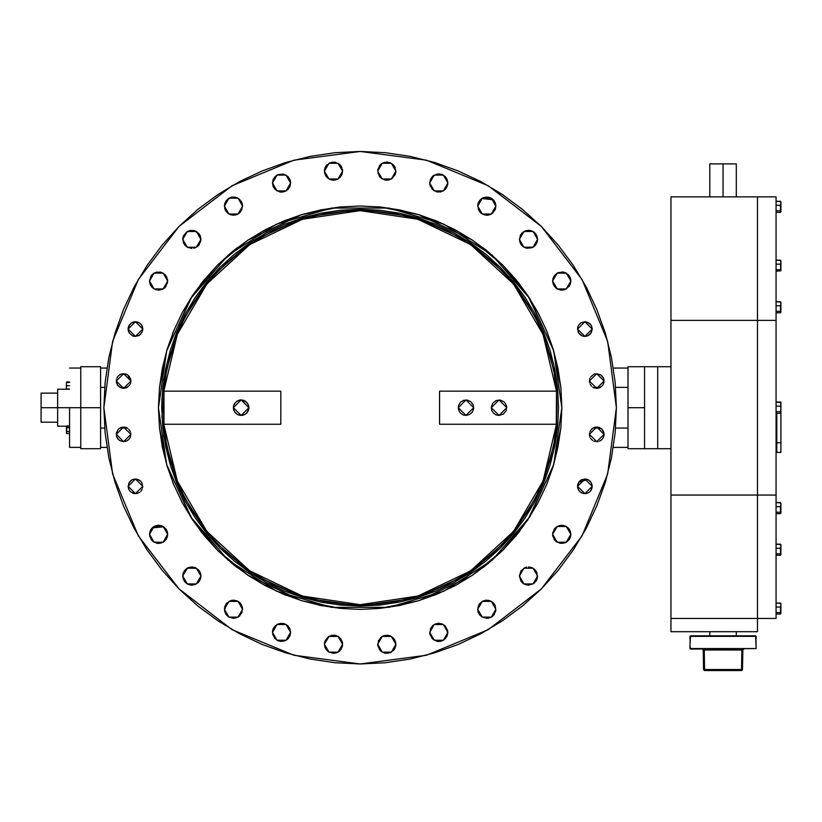 <?xml version="1.0" encoding="UTF-8"?>
<svg xmlns="http://www.w3.org/2000/svg" width="822" height="822" viewBox="0 0 822 822"><rect width="100%" height="100%" fill="white"/><g stroke="black" fill="none" stroke-linecap="round" stroke-linejoin="round"><path stroke-width="1.23" d="M100.613 448.689L100.613 407.691L80.772 407.691L80.772 448.689L100.613 448.689L100.613 366.694L80.772 366.694L80.772 448.689M644.51 448.689L644.51 366.694L644.51 448.689L657.734 448.689L657.734 366.694L657.734 448.689L670.968 448.689L657.734 448.689L657.734 366.694L670.968 366.694L644.51 366.694L644.51 407.691L627.977 407.691L627.977 448.689L627.977 407.691L644.51 407.691L644.51 448.689L644.51 366.694L657.734 366.694L657.734 448.689L627.977 448.689M627.977 366.694L627.977 407.691L627.977 366.694L644.51 366.694M161.78 407.63L162.222 394.468L162.006 417.042M556.34 424.224L557.028 407.691L556.494 391.159L556.34 424.224L439.513 424.224L439.513 391.159L439.513 424.224L556.34 424.224M226.821 262.65L240.856 250.895L226.821 262.65L213.936 275.647L202.315 289.786L192.05 304.941L183.244 320.981L175.959 337.77L170.267 355.166L166.208 373.013L163.835 391.159L177.295 334.359L206.805 284.001L249.775 244.494L302.434 219.31L360.17 210.668L360.17 209.312L360.17 210.668L360.17 209.312L360.17 210.668L417.895 219.31L470.554 244.494L513.524 284.001L543.034 334.359L556.494 391.159L557.861 391.159L556.494 391.159L554.12 373.013L550.062 355.166L544.37 337.77L537.085 320.981L544.37 337.77M163.989 424.224L163.301 407.691L163.989 391.159L280.816 391.159L280.816 424.224L163.989 424.224L163.989 391.159L280.816 391.159L280.816 424.224L163.989 424.224M550 465.283L554.737 446.397L557.593 427.142L558.549 407.691L557.593 388.251L554.737 368.996L550 350.11L543.445 331.78L535.122 314.179L525.114 297.482L513.514 281.843L500.444 267.417L486.018 254.337L470.379 242.747L453.682 232.739L436.081 224.416L417.751 217.851L398.865 213.124L379.61 210.268L360.17 209.312L340.719 210.268L321.464 213.124L302.578 217.851L284.248 224.416L266.647 232.739L249.95 242.747L234.311 254.337L219.885 267.417L206.815 281.843L195.215 297.482L185.207 314.179L176.884 331.78L170.329 350.11L165.592 368.996L162.735 388.251L161.78 407.691L162.735 427.142L165.592 446.397L170.329 465.283L176.884 483.613L185.207 501.215L195.215 517.911L206.815 533.55L219.885 547.976L234.311 561.046L249.95 572.646L266.647 582.654L284.248 590.977L302.578 597.532L321.464 602.259L340.719 605.126L360.17 606.071L304.274 598.036L252.909 574.588L210.237 537.609L179.71 490.107L163.804 435.927L163.804 379.466L179.71 325.286L210.237 277.785L252.909 240.805L304.274 217.347L360.17 209.312L416.055 217.347L467.42 240.805L510.092 277.785L540.619 325.286L556.525 379.466L556.525 435.927L540.619 490.107L510.092 537.609L467.42 574.588L416.055 598.036L360.17 606.071L379.61 605.126L398.865 602.259L417.751 597.532L436.081 590.977L453.682 582.654L470.379 572.646L486.018 561.046L500.444 547.976L513.514 533.55L525.114 517.911L535.122 501.215L543.445 483.613L550 465.283L554.737 446.397L557.861 424.224L556.494 424.224L543.034 481.024L513.524 531.392L470.554 570.889L417.895 596.073L360.17 604.725L360.17 606.071L360.17 604.725L302.434 596.073L249.775 570.889L206.805 531.392L177.295 481.024L163.835 424.224L166.208 442.37L170.267 460.217L175.959 477.613L183.244 494.402L175.959 477.613M57.632 393.142L41.1 393.142L41.1 422.241L41.1 407.691L57.632 407.691L57.632 426.207L66.551 426.207M80.772 366.694L80.772 407.691L69.531 407.691L69.531 447.374L80.772 447.374M69.531 446.603L69.531 407.691L57.632 407.691L57.632 389.176L57.632 407.691L41.1 407.691L41.1 393.142M66.644 427.615L66.726 433.492L66.726 431.581L69.531 431.581L66.726 431.581L66.51 427.286L69.531 427.759L66.726 427.759L66.51 426.32L69.531 425.858L66.726 425.858L66.428 426.803L66.603 426.084M66.448 383.638L66.428 387.511M723.041 163.845L709.818 163.845L723.041 163.845L723.041 196.91L723.041 163.845L736.265 163.845L723.041 163.845M780.9 402.184L780.9 408.976L780.777 402.523L776.081 402.163L780.458 402.163L780.9 404.188L780.458 406.212L776.081 406.212L780.458 406.212L780.9 408.976L780.458 411.74L776.081 411.74L780.458 411.74L780.9 412.48L780.9 442.739L776.749 442.739L780.9 442.739L780.9 402.071L776.081 402.071M780.9 202.253L780.9 208.12L780.777 201.667L776.081 201.298L780.458 201.298L780.9 203.322L780.458 205.346L776.081 205.346L780.458 205.346L780.458 210.884L776.081 210.884L780.458 210.884L780.9 211.788L780.9 201.914M780.9 545.14L780.9 551.007L780.777 544.554L776.081 544.195L780.458 544.195L780.9 546.219L780.458 548.243L776.081 548.243L780.458 548.243L780.458 553.771L776.081 553.771L780.458 553.771L780.9 554.686L780.9 544.811M780.9 603.975L780.9 609.842L780.777 603.389L776.081 603.019L780.458 603.019L780.9 605.054L780.458 607.078L776.081 607.078L780.458 607.078L780.458 612.606L776.081 612.606L780.458 612.606L780.9 613.51L780.9 603.636M780.9 503.547L780.9 509.404L780.777 502.961L776.081 502.591L780.458 502.591L780.9 504.616L780.458 506.64L776.081 506.64L780.458 506.64L780.458 512.178L776.081 512.178L780.458 512.178L780.9 513.082L780.9 503.208M780.9 302.681L780.9 308.548L780.777 302.095L776.081 301.736L780.458 301.736L780.9 303.76L780.458 305.784L776.081 305.784L780.458 305.784L780.458 311.312L776.081 311.312L780.458 311.312L780.9 312.226L780.9 302.342M780.797 260.533L776.081 260.132L780.458 260.132L780.9 262.156L780.9 266.945L780.9 262.156L780.458 264.181L776.081 264.181L780.458 264.181L780.9 270.448L780.9 266.945L780.458 269.708L776.081 269.708L780.458 269.708L780.777 270.828L776.081 271.198L780.797 270.798L780.9 261.077M741.865 650.038L741.865 649.061L741.865 650.038L704.207 650.038L704.207 649.061L704.546 670.547L704.546 669.57L741.526 669.57L741.865 650.038L741.526 670.547L741.526 669.57L742.523 669.57L741.526 670.547L742.523 669.57L703.56 669.57L703.221 650.038L702.224 649.061L703.221 650.038L703.56 669.57L704.546 670.547L741.526 670.547L704.546 670.547L703.56 669.57L704.546 669.57L704.207 650.038L703.221 650.038L702.81 649.061L703.509 650.027L741.865 650.038M756.076 645.506L756.106 648.599L689.977 648.599L689.977 645.753L690.439 649.061L756.106 648.599L755.644 635.838L690.439 635.838L689.997 645.506M616.408 407.691L607.674 474.017L582.079 535.81L541.359 588.881L488.289 629.611L426.484 655.206L360.17 663.94L293.844 655.206L232.04 629.611L178.97 588.881L138.25 535.81L112.655 474.017L103.921 407.691L112.655 341.377L138.25 279.572L178.97 226.502L232.04 185.782L293.844 160.177L360.17 151.454L426.484 160.177L488.289 185.782L541.359 226.502L582.079 279.572L607.674 341.377L616.408 407.691L615.175 432.814L611.486 457.679L605.372 482.072L596.906 505.756L586.148 528.484L573.222 550.052L558.241 570.252L541.359 588.881L522.72 605.773L502.53 620.754L480.952 633.68L458.224 644.427L434.55 652.904L410.157 659.018L385.282 662.707L360.17 663.94L335.047 662.707L310.171 659.018L285.779 652.904L262.105 644.427L239.377 633.68L217.799 620.754L197.609 605.773L178.97 588.881L162.088 570.252L147.107 550.052L134.181 528.484L123.423 505.756L114.957 482.072L123.423 505.756L114.957 482.072L108.843 457.679L105.154 432.814L103.921 407.691L105.154 382.579L108.843 357.704L114.957 333.311L123.423 309.637L134.181 286.899L147.107 265.331L162.088 245.131L178.97 226.502L197.609 209.61L217.799 194.639L239.377 181.703L262.105 170.955L285.779 162.489L310.171 156.375L335.047 152.686L360.17 151.454L385.282 152.686L410.157 156.375L434.55 162.489L458.224 170.955L480.952 181.703L502.53 194.639L522.72 209.61L541.359 226.502L558.241 245.131L573.222 265.331L586.148 286.899L596.906 309.637L605.372 333.311L596.906 309.637L605.372 333.311L611.486 357.704L615.175 382.579L616.408 407.691M182.309 312.576L173.832 330.506L167.164 349.145L162.355 368.348L159.447 387.922L158.471 407.691L166.65 350.871L190.499 298.653L228.084 255.272L276.377 224.231L331.461 208.058L388.868 208.058L443.952 224.231L492.244 255.272L529.841 298.653L553.679 350.871L561.858 407.691L553.679 464.512L529.841 516.73L492.244 560.121L443.952 591.152L388.868 607.324L331.461 607.324L276.377 591.152L228.084 560.121L190.499 516.73L166.65 464.512L158.471 407.691L159.447 427.461L162.355 447.045L167.164 466.238L173.832 484.877L182.289 502.766L192.471 519.751L204.257 535.646L217.553 550.308L232.215 563.604L248.11 575.39L265.085 585.562L282.984 594.029L301.623 600.697L320.816 605.506L340.4 608.414L360.17 609.379L379.928 608.414L399.513 605.506L418.717 600.697L437.345 594.029L455.244 585.562L472.218 575.39L488.114 563.604L502.776 550.308L516.072 535.646L527.858 519.751L538.04 502.766L546.496 484.877L553.165 466.238L557.974 447.045L560.881 427.461L561.858 407.691L560.881 387.922L557.974 368.348L553.165 349.145L546.496 330.506L538.02 312.576M429.701 632.395L434.242 624.514L443.335 624.514L447.887 632.395L443.335 640.266L434.242 640.266L429.701 632.395L429.875 634.163L430.389 628.912L432.362 625.963L435.311 623.99L438.794 623.302L433.739 624.833L435.311 623.99M477.726 609.266L482.278 601.385L491.361 601.385L495.913 609.266L491.361 617.137L482.278 617.137L477.726 609.266L479.257 604.221L477.726 609.266L478.414 612.739L477.726 609.266L479.257 604.221L481.764 601.704L478.414 605.783L477.726 609.266M536.9 572.544L534.927 569.595L531.978 567.622L534.927 569.595L536.9 572.544L534.927 569.595L531.978 567.622L534.927 569.595L536.9 572.544L537.413 577.804L537.588 576.027L537.413 577.804L537.588 576.027L533.046 568.156L523.953 568.156L519.401 576.027L523.953 568.156L533.046 568.156L537.588 576.027L533.046 568.156L523.953 568.156L519.401 576.027L523.953 568.156L533.046 568.156L537.588 576.027L533.046 583.897L523.953 583.897L519.401 576.027L520.932 581.082L523.45 583.589L520.932 581.082M552.641 534.351L557.193 526.47L566.276 526.47L570.828 534.351L566.276 542.222L557.193 542.222L552.641 534.351L552.816 536.119L552.816 532.574L555.302 527.919L558.251 525.946L554.172 529.296L556.679 526.789L559.957 525.433L556.689 526.779L554.172 529.296M561.734 271.948L563.512 272.123L558.241 272.647L554.172 275.987L558.241 272.647L554.172 275.987L552.641 281.042L557.193 273.161L566.276 273.161L570.828 281.042L566.276 288.912L557.193 288.912L552.641 281.042L553.329 277.559L552.641 281.042L553.329 284.515L556.679 288.594L554.172 286.087M536.057 244.411L533.55 246.919L536.9 242.839L537.588 239.356L533.046 231.485L523.953 231.485L519.401 239.356L523.953 231.485L533.046 231.485L537.588 239.356L533.046 231.485L523.953 231.485L519.401 239.356L520.932 244.411L522.073 245.788L520.1 242.839L519.401 239.356L523.953 247.237L533.046 247.237L537.588 239.356L536.9 235.883L533.55 231.804L536.057 234.311M481.764 198.564L483.336 197.722L480.387 199.695L479.257 201.071L483.336 197.722L480.387 199.695L481.764 198.564L478.414 202.644L477.901 204.339L479.267 201.061L481.764 198.564L478.414 202.644L477.726 206.127L482.278 198.246L491.361 198.246L495.913 206.127L491.361 213.997L482.278 213.997L477.726 206.127L477.901 204.359L478.414 209.6L481.764 213.679L479.257 211.172M429.701 182.998L434.242 175.117L443.335 175.117L447.887 182.998L443.335 190.868L434.242 190.868L429.701 182.998L429.875 184.765L430.389 186.471L429.701 182.998L430.389 179.515L432.362 176.566L437.016 174.079L442.267 174.593L438.794 173.904M377.73 171.13L382.271 163.259L391.364 163.259L395.916 171.13L391.364 179.011L382.271 179.011L377.73 171.13L377.904 169.363L377.73 171.13M324.423 171.13L328.964 163.259L338.058 163.259L342.599 171.13L338.058 179.011L328.964 179.011L324.423 171.13L324.598 169.363L324.598 172.908L325.954 176.185L330.033 179.535L333.506 180.224L330.033 179.535L327.084 177.562M272.442 182.998L276.993 175.117L286.087 175.117L290.628 182.998L286.087 190.868L276.993 190.868L272.442 182.998L273.14 179.515L272.442 182.998L273.14 179.515L272.442 182.998L273.14 186.471L275.113 189.42L279.768 191.916L275.113 189.42M225.105 202.664L224.416 206.127L228.968 198.246L238.051 198.246L242.603 206.127L238.051 213.997L228.968 213.997L224.416 206.127L225.105 202.664L224.416 206.127L224.591 204.349L225.105 209.6L224.591 207.894M195.287 230.951L186.769 231.804L182.741 239.356L187.282 231.485L196.376 231.485L200.928 239.356L196.376 247.237L187.282 247.237L182.741 239.356L186.769 231.804L195.287 230.951L186.769 231.804L182.741 239.356L183.429 235.883L186.779 231.804L183.429 235.883L186.779 231.804L183.429 235.883L182.741 239.356L183.429 235.883M156.817 272.123L162.057 272.637L156.817 272.123L153.539 273.479L152.173 274.599L153.529 273.49L152.162 274.62L149.501 281.042L154.053 273.161L163.136 273.161L167.688 281.042L163.136 288.912L154.053 288.912L149.501 281.042L151.032 275.987L149.501 281.042L151.032 275.987L149.501 281.042L150.19 284.515L152.162 287.464L150.19 284.515M149.501 534.351L154.053 526.47L163.136 526.47L167.688 534.351L163.136 542.222L154.053 542.222L149.501 534.351L150.19 530.889L149.676 536.119L150.19 530.889M184.272 570.971L186.779 568.464L183.429 572.544L182.741 576.027L183.419 572.564L182.741 576.027L187.282 568.156L196.376 568.156L200.928 576.027L196.376 583.897L187.282 583.897L182.741 576.027L183.429 579.51L186.779 583.589L184.272 581.082M224.416 609.266L228.968 601.385L238.051 601.385L242.603 609.266L238.051 617.137L228.968 617.137L224.416 609.266L225.105 605.793L224.591 611.034L225.105 605.793M272.442 632.395L276.993 624.514L286.087 624.514L290.628 632.395L286.087 640.266L276.993 640.266L272.442 632.395L272.616 630.618L272.442 632.395M324.598 642.485L324.423 644.253L328.964 636.382L338.058 636.382L342.599 644.253L338.058 652.134L328.964 652.134L324.423 644.253L325.111 640.78L324.423 644.253L325.111 640.78L328.461 636.69L325.111 640.78M377.73 644.253L382.271 636.382L391.364 636.382L395.916 644.253L391.364 652.134L382.271 652.134L377.73 644.253L377.904 646.03L378.418 640.78L381.768 636.69L386.823 635.159L390.296 635.858L386.823 635.159L383.34 635.858L386.823 635.159L390.296 635.858L386.823 635.159L381.768 636.69L383.34 635.858M200.928 576.027L196.89 568.475L188.372 567.622L196.89 568.475L200.928 576.027L200.229 572.544L198.256 569.595L200.753 574.249L200.753 577.804L199.397 581.082L195.307 584.432L198.256 582.459L200.229 579.51L198.256 582.459L195.307 584.432L198.256 582.459L200.229 579.51M579.674 323.878L580.784 322.964L578.76 324.988L579.674 323.878L578.082 326.262L577.527 329.067L584.863 321.731L592.2 329.067L584.863 336.404L577.527 329.067L578.76 333.146L582.058 335.849L579.674 334.256L578.082 331.872M131.366 322.984L128.694 326.242L131.366 322.984L129.362 324.988L128.129 329.067L135.466 321.731L142.802 329.067L135.466 336.404L128.129 329.067L128.684 326.283L128.129 329.067L128.684 331.872L128.273 330.495L129.362 333.146L132.661 335.849L135.466 336.404L139.545 335.171L142.247 331.872L142.658 327.649M116.262 381.038L123.598 373.702L130.934 381.038L123.598 388.374L116.262 381.038L116.405 379.61L116.405 382.466L116.405 379.61M116.262 434.345L123.598 427.008L130.934 434.345L123.598 441.681L116.262 434.345L116.405 432.917L116.262 434.345M128.684 489.131L128.129 486.316L135.466 478.979L142.802 486.316L135.466 493.652L128.129 486.316L128.684 489.131L130.277 491.505L129.362 490.395M578.082 489.131L577.527 486.316L584.863 478.979L592.2 486.316L584.863 493.652L577.527 486.316L578.75 482.257L577.671 484.877L577.671 487.754L577.527 486.316L578.082 483.511L577.527 486.316L578.082 489.131L579.674 491.505L578.76 490.395M589.395 434.345L596.731 427.008L604.067 434.345L596.731 441.681L589.395 434.345L589.528 432.917L589.528 435.783L589.538 432.896M589.949 378.233L589.395 381.038L596.731 373.702L604.067 381.038L596.731 388.374L589.395 381.038L589.528 382.466M248.018 575.328L217.553 550.308L192.543 519.864M192.543 295.53L217.553 265.074L247.997 240.075M472.331 240.075L502.776 265.074L527.786 295.53M527.786 519.864L502.776 550.308L472.331 575.318M499.036 415.439L491.279 407.691L499.036 399.944L506.784 407.691L499.036 415.439L496.067 414.853L493.549 413.178L491.875 410.661L491.279 407.691L492.584 403.386L496.067 400.53L500.547 400.088L504.513 402.215L506.629 406.181L506.188 410.661L503.341 414.134L499.036 415.439M465.971 415.439L458.224 407.691L465.971 399.944L473.719 407.691L465.971 415.439L463.002 414.853L459.981 412.613L458.368 409.202L458.553 405.441L460.484 402.215L463.721 400.273L467.482 400.088L470.883 401.701L473.133 404.732L473.678 408.452L472.414 411.997L469.619 414.524L465.971 415.439M235.287 412.778L238.175 414.853L241.134 415.439L233.386 407.691L241.134 399.944L248.881 407.691L241.134 415.439L244.812 414.514L247.36 412.305M491.875 601.704L488.597 600.348L485.062 600.348L490.302 600.861L493.251 602.834L491.875 601.704L495.224 605.783L495.738 611.034L495.224 605.793M488.597 600.348L485.031 600.348L481.774 601.694M486.809 600.173L485.062 600.348M565.217 525.946L563.522 525.433L566.79 526.789L565.217 525.946L569.297 529.306L570.828 534.351L570.139 537.824L570.828 534.351L570.653 536.119L570.828 534.351L569.297 529.306L570.139 530.868L568.166 527.919L570.139 530.868L568.166 527.919L565.217 525.946L561.724 525.258L556.689 526.779M569.286 529.286L566.8 526.799L569.286 529.286M563.491 525.433L559.957 525.433L563.491 525.433M565.217 289.436L561.734 290.135L565.217 289.436L563.512 289.961L566.79 288.594L565.217 289.436L569.297 286.087L570.653 282.809L570.653 279.264L570.828 281.042L570.139 277.569L570.828 281.042L570.139 277.569L568.166 274.61L565.217 272.637L570.129 277.548L565.228 272.647L563.512 272.123M565.197 272.627L558.272 272.637M570.129 277.548L565.228 272.647M488.597 215.045L486.819 215.22L490.302 214.521L493.251 212.549L491.875 213.679L495.224 209.6L495.913 206.127L495.224 202.664M495.738 204.349L493.251 199.695L481.774 198.554L493.241 199.684L494.371 201.051L493.251 199.705L481.774 198.554M494.371 201.051L491.875 198.564L488.597 197.208L491.875 198.564L495.224 202.644M478.414 202.644L477.901 204.339M239.942 199.695L238.575 198.575L241.915 202.644L242.603 206.127L239.952 199.705M238.544 198.554L235.287 197.208L231.732 197.208L233.51 197.033M236.972 197.712L230.047 197.722M231.732 197.208L230.016 197.732L225.115 202.623L230.016 197.732L225.115 202.623L224.591 204.349M199.397 244.411L196.879 246.919L199.397 244.411L198.256 245.788L200.753 241.134L200.239 235.904M200.928 239.356L200.219 235.863L195.328 230.972L200.219 235.863L195.328 230.972L193.602 230.448L190.057 230.448L186.779 231.804M166.157 286.087L163.65 288.594L166.157 286.087L165.027 287.464L167.513 282.809L167.513 279.264L167.688 281.042L166.157 275.987L163.65 273.479L160.372 272.123L155.132 272.637L160.372 272.123M166.989 277.538L165.027 274.61L166.989 277.538M167.688 281.042L167.513 279.264M153.539 273.479L155.101 272.647L152.162 274.61L149.501 281.042M167.513 532.574L166.157 529.296L163.64 526.779L152.173 527.909L163.65 526.789L167 530.868L166.157 529.296L167.513 532.564L167 530.868L167.688 534.351L167 537.824L167.513 532.584M166.147 529.286L163.66 526.799M163.65 526.789L162.078 525.946L163.64 526.779L152.152 527.929L151.043 529.276M155.111 525.946L158.595 525.258L153.539 526.789L155.111 525.946L152.162 527.919L153.539 526.789L150.2 530.848M186.779 568.464L188.33 567.632L183.44 572.523L188.33 567.632L191.834 566.933L195.307 567.622L199.397 570.971L195.307 567.622M241.915 612.739L238.565 616.829L241.915 612.739L242.428 607.499L242.603 609.266L241.915 605.783L242.603 609.266L241.915 605.783L242.428 607.479L239.942 602.834L241.072 604.211L237.003 600.872L230.047 600.851L236.972 600.861L238.565 601.704L237.003 600.872L230.047 600.851M231.732 600.348L233.51 600.173L230.016 600.872L225.115 605.773L230.016 600.872L225.115 605.773L224.591 607.489M242.428 607.479L241.072 604.221L238.565 601.704L239.942 602.834L236.993 600.861L233.51 600.173M141.559 324.978L140.654 323.878L142.247 326.262L142.802 329.067L141.569 324.988L139.555 322.974M140.654 323.878L141.569 324.988L139.524 322.964L136.904 321.875L139.524 322.964L135.466 321.731L131.407 322.954L134.027 321.875L136.884 321.875L135.476 321.731L131.407 322.954M136.884 321.875L134.037 321.875L136.894 321.875L139.545 322.964L138.271 322.286M132.661 322.286L134.037 321.875L131.386 322.964L129.362 324.988L128.273 327.639L128.694 326.242M130.934 381.018L127.687 374.945L125.036 373.846L126.413 374.267M126.393 374.257L120.803 374.257L118.419 375.849L116.827 378.233L117.495 376.969M119.519 374.945L120.793 374.267M586.292 493.519L583.435 493.519L586.292 493.519L588.942 492.419L587.668 493.097L590.052 491.505L591.645 489.131L590.967 490.395L592.2 486.316L591.645 483.531M591.635 483.5L590.052 481.127L591.645 483.511L592.2 486.316M590.956 482.226L588.953 480.233M588.922 480.212L587.689 479.545L578.78 482.226L587.658 479.534L588.922 480.212L587.689 479.545L578.78 482.226M578.75 482.257L577.671 484.877L578.76 482.247L580.784 480.223L579.674 481.127M604.067 434.345L603.923 435.783L603.923 432.917L601.909 429.156L603.502 431.54L604.067 434.345L603.512 431.55L601.93 429.176M595.292 427.152L592.662 428.241L596.731 427.008L599.536 427.574L596.731 427.008L601.899 429.146L600.82 428.262M592.631 428.262L589.949 431.54L591.532 429.166M527.94 295.756L553.103 348.939M418.922 214.758L472.105 239.921M455.275 229.841L437.345 221.354L418.717 214.686L399.513 209.877L379.928 206.98L360.17 206.003L340.4 206.98L320.816 209.877L301.623 214.686L282.984 221.354L265.054 229.841M248.223 239.921L301.407 214.758M167.226 348.939L192.389 295.756M127.369 428.046L119.837 428.046L127.369 428.046M104.733 428.046L100.613 428.046L104.733 428.046M100.613 387.337L104.733 387.337L100.613 387.337M119.837 387.337L127.369 387.337L119.837 387.337M627.977 428.046L615.596 428.046L627.977 428.046M600.492 428.046L592.96 428.046L600.492 428.046M592.96 387.337L600.492 387.337L592.96 387.337M615.596 387.337L627.977 387.337L615.596 387.337M442.267 623.99L445.216 625.963L442.267 623.99L438.794 623.302M447.887 632.395L447.189 635.868L447.713 630.618L445.216 625.963M478.414 605.783L481.764 601.704L483.336 600.861L479.257 604.211L481.764 601.704L485.042 600.348M488.597 618.185L486.819 618.36L490.302 617.661L493.251 615.688L495.738 611.034M486.819 618.36L481.764 616.829L479.257 614.311L480.387 615.688L477.901 611.034L478.414 612.739M520.932 570.971L525.022 567.622L520.932 570.971L525.022 567.622L520.932 570.971L519.401 576.027M526.727 567.108L525.022 567.622L526.727 567.108M537.413 577.804L536.057 581.082L533.55 583.589L536.057 581.082L536.9 579.51L533.55 583.589L536.057 581.082L537.413 577.804L536.9 579.51M570.139 537.824L569.297 539.396L570.139 537.824M563.512 543.27L559.957 543.27L565.217 542.746L569.297 539.396L566.79 541.904M559.957 543.27L555.302 540.773L556.679 541.904L554.172 539.396L555.302 540.773L552.816 536.119M554.172 275.987L556.679 273.479L554.172 275.987L556.679 273.479L554.172 275.987L552.816 279.264M520.1 235.883L522.073 232.934L525.022 230.961L520.932 234.311L520.1 235.883L522.073 232.934L525.022 230.961L520.932 234.311L519.401 239.356M530.272 230.448L528.495 230.273L531.978 230.961L534.927 232.934L531.978 230.961L528.495 230.273L531.978 230.961M533.55 246.919L534.927 245.788L531.978 247.761L526.727 248.275L523.45 246.919L520.932 244.411L523.45 246.919M486.819 197.033L490.302 197.722L486.819 197.033L483.336 197.722M447.713 181.22L447.713 184.765L447.189 179.515L445.216 176.566L442.267 174.593L445.216 176.566M440.561 191.916L437.016 191.916L440.561 191.916L437.016 191.916L440.561 191.916L443.839 190.55L446.346 188.043L445.216 189.42M437.016 191.916L432.362 189.42L429.875 184.765L430.389 186.471M377.904 169.363L380.391 164.698L379.261 166.085L381.768 163.568L386.823 162.037L383.34 162.735L386.823 162.037L383.34 162.735L380.391 164.698L381.768 163.568M394.375 166.085L390.296 162.735L394.375 166.085L395.218 167.657L393.245 164.698L390.296 162.735L394.375 166.085L395.916 171.13L395.218 174.613L395.916 171.13L395.218 174.613L391.868 178.693L395.218 174.613M386.823 180.224L385.045 180.049L388.59 180.049L391.868 178.693M325.954 166.085L325.111 167.657L327.084 164.698L325.954 166.085L330.033 162.735L335.284 162.211L331.739 162.211M341.068 166.085L339.938 164.698L341.911 167.657L341.068 166.085L342.599 171.13L342.425 169.363M342.599 171.13L341.911 174.613L339.938 177.562L336.989 179.535L331.739 180.049L335.284 180.049L338.561 178.693L336.989 179.535M290.454 181.22L290.628 182.998L289.94 179.515L287.967 176.566L283.313 174.079L278.062 174.593L275.113 176.566L273.14 179.515L276.49 175.435M290.628 182.998L289.94 186.471L287.967 189.42L285.018 191.392L281.535 192.091L286.59 190.55L285.018 191.392M241.915 209.6L239.942 212.549L241.072 211.172L236.993 214.521L239.942 212.549L241.915 209.6L242.428 204.349L242.603 206.127L241.072 201.071L241.915 202.644M233.51 215.22L230.026 214.521L235.287 215.045L238.565 213.679M228.454 213.679L225.947 211.172L230.026 214.521L225.947 211.172L228.454 213.679M196.879 231.804L199.397 234.311L196.879 231.804L199.397 234.311L196.879 231.804L193.602 230.448M196.879 246.919L195.307 247.761L196.879 246.919M193.602 248.275L195.307 247.761L193.602 248.275M188.351 247.761L185.402 245.788L183.429 242.839L186.779 246.919L188.351 247.761L185.402 245.788L183.429 242.839L186.779 246.919L191.834 248.45M163.65 288.594L165.027 287.464L162.078 289.436L163.65 288.594L158.595 290.135L162.078 289.436M155.111 289.436L152.162 287.464L155.111 289.436L158.595 290.135M166.157 539.396L163.65 541.904L166.157 539.396L167.513 536.119L166.157 539.396L163.65 541.904L166.157 539.396M158.595 543.445L156.817 543.27L160.372 543.27L163.65 541.904M190.057 584.945L191.834 585.12L188.351 584.432L185.402 582.459L188.351 584.432L191.834 585.12L188.351 584.432M225.105 605.783L227.078 602.834L225.947 604.211L230.026 600.861M238.565 616.829L239.942 615.688L238.565 616.829M233.51 618.36L228.454 616.829L233.51 618.36L228.454 616.829L233.51 618.36L236.993 617.661M279.768 623.477L283.313 623.477L278.062 623.99L275.113 625.963L273.14 628.912L273.983 627.34M286.59 624.833L285.018 623.99L287.967 625.963L289.94 628.912L290.628 632.395L289.097 627.34L289.94 628.912M286.59 639.958L287.967 638.828L285.018 640.79L287.967 638.828L285.018 640.79L281.535 641.489L278.062 640.79L281.535 641.489M333.506 635.159L335.284 635.334L331.739 635.334L328.461 636.69M342.425 642.485L342.425 646.03L342.425 642.485L342.425 646.03L342.425 642.485L341.068 639.208L338.561 636.69L335.284 635.334M342.425 646.03L341.068 649.308L338.561 651.815L333.506 653.346L336.989 652.658L338.561 651.815L333.506 653.346L336.989 652.658L339.938 650.685L338.561 651.815M325.954 649.308L328.461 651.815L325.111 647.736L328.461 651.815L325.111 647.736L324.423 644.253M395.916 644.253L395.731 646.03L395.731 642.485L394.375 639.208L390.296 635.858L393.245 637.831M394.375 649.308L395.218 647.736L393.245 650.685L394.375 649.308L390.296 652.658L385.045 653.171L388.59 653.171M379.261 649.308L380.391 650.685L377.904 646.03M580.784 322.964L584.863 321.731L587.668 322.286L590.967 324.988L590.052 323.878L591.645 326.262L592.2 329.067L591.645 326.262M591.645 331.872L590.052 334.256L587.668 335.849L590.967 333.146L592.2 329.067M586.292 336.26L583.435 336.26L587.668 335.849M142.802 329.067L142.658 330.495M130.277 481.127L132.661 479.545L130.277 481.127L128.684 483.511L131.386 480.223M134.037 479.123L136.894 479.123L132.661 479.545M138.271 479.545L140.654 481.127L136.894 479.123M142.247 489.131L140.654 491.505M139.545 492.419L136.894 493.519L134.037 493.519L130.277 491.505M582.058 479.545L580.784 480.223L584.863 478.979L587.668 479.545L586.292 479.123M445.216 638.828L447.189 635.868L443.839 639.958L440.561 641.314L437.016 641.314L432.362 638.828L429.875 634.163M523.45 583.589L522.073 582.459L525.022 584.432L528.495 585.12L533.55 583.589M558.251 289.436L555.302 287.464L559.957 289.961L563.512 289.961L561.734 290.135M377.904 172.908L380.391 177.562L385.045 180.049M338.561 163.568L339.938 164.698L335.284 162.211M325.111 167.657L324.598 169.363L325.111 167.657M230.026 197.722L227.078 199.695L225.105 202.644M152.162 274.61L151.032 275.987L152.162 274.61M149.676 536.119L152.162 540.773L156.817 543.27M225.947 614.311L228.454 616.829L225.947 614.311L224.591 611.034M275.113 638.828L278.062 640.79L275.113 638.828L272.616 634.163M380.391 650.685L383.34 652.658L380.391 650.685M395.218 647.736L395.731 646.03L395.218 647.736M142.247 483.511L140.654 481.127L142.247 483.511L142.658 487.754M579.674 491.505L582.058 493.097L584.863 493.652L583.435 493.519M432.362 625.963L433.739 624.833L432.362 625.963M493.251 602.834L494.382 604.211L493.251 602.834M558.251 525.946L561.734 525.258M481.764 213.679L480.387 212.549L483.336 214.521L486.819 215.22M478.414 209.6L477.901 204.349M152.162 287.464L151.032 286.087L152.162 287.464M156.817 525.433L158.595 525.258L156.817 525.433M380.391 637.831L381.768 636.69L380.391 637.831M587.668 322.286L590.052 323.878L586.292 321.875M590.052 334.256L588.942 335.171M582.058 335.849L583.435 336.26M134.037 321.875L135.466 321.731L134.037 321.875M123.598 373.702L122.17 373.846M129.701 376.959L127.677 374.935M130.801 379.61L130.801 382.466L130.379 378.233M125.036 388.231L120.793 387.82L123.598 388.374L126.413 387.82L129.701 385.117L130.801 382.466M118.419 386.227L116.405 382.466L117.505 385.117L120.793 387.82M118.419 429.156L120.793 427.574L118.419 429.156L116.405 432.917M123.598 427.008L126.413 427.574L123.598 427.008L120.793 427.574M127.677 428.252L126.413 427.574M130.379 431.54L128.787 429.156M130.379 437.16L128.787 439.534L126.413 441.126L128.787 439.534L130.379 437.16L130.801 432.917M125.036 441.548L126.413 441.126M118.419 439.534L116.827 437.16L119.529 440.448L123.598 441.681M132.661 493.097L134.037 493.519M601.909 439.534L600.8 440.448L602.824 438.424L603.923 435.783M599.536 441.126L600.8 440.448M596.731 441.681L598.159 441.548M593.916 441.126L595.292 441.548M590.628 438.424L592.652 440.448M590.628 376.959L593.916 374.267L590.628 376.959M595.292 373.846L593.916 374.267M601.909 375.849L603.502 378.233L600.8 374.935L596.731 373.702M603.923 379.61L603.923 382.466L603.502 378.233M601.909 386.227L599.536 387.82L602.824 385.117L603.923 382.466M596.731 388.374L593.916 387.82L596.731 388.374L599.536 387.82M592.652 387.141L593.916 387.82M114.957 333.311L123.423 309.637M605.372 482.072L596.906 505.756M495.224 605.783L494.382 604.211M491.875 616.829L494.382 614.311M531.978 567.622L528.495 566.933M525.022 584.432L526.727 584.945M570.828 534.351L570.139 530.868M570.653 279.264L570.139 277.559M569.297 275.987L566.79 273.479M558.251 272.637L556.679 273.479M528.495 230.273L525.022 230.961M536.9 242.839L537.413 241.134M433.739 175.435L432.362 176.566M446.346 188.043L447.713 184.765M390.296 162.735L386.823 162.037M379.261 176.185L381.768 178.693M395.731 172.908L395.916 171.13M279.768 191.916L281.535 192.091M238.565 198.564L236.993 197.722M228.454 198.564L225.947 201.071M225.105 209.6L225.947 211.172M200.229 235.883L199.397 234.311M182.916 237.589L183.429 242.839M162.078 525.946L158.595 525.258M151.032 529.296L149.676 532.574M151.032 539.396L153.539 541.904M183.429 572.544L182.916 574.249M191.834 585.12L195.307 584.432M285.018 623.99L283.313 623.477M273.14 628.912L272.616 630.618M287.967 638.828L289.94 635.868L290.628 632.395M341.068 639.208L338.561 636.69M328.461 651.815L333.506 653.346M383.34 652.658L385.045 653.171M590.967 324.988L590.052 323.878M578.082 326.262L577.671 327.639M142.658 327.639L142.247 326.262M128.273 327.639L128.129 329.067M132.661 335.849L134.037 336.26M138.271 335.849L140.654 334.256M118.419 375.849L117.505 376.959M116.405 435.783L116.827 437.16M129.362 482.247L128.129 486.316M590.052 481.127L587.668 479.545M577.671 484.888L577.527 486.316M580.784 492.419L582.058 493.097M591.645 489.131L592.056 487.754M600.8 428.252L599.536 427.574M592.652 428.252L591.542 429.156M589.528 435.783L589.949 437.16M589.949 383.843L591.542 386.227M538.04 312.617L527.858 295.643L516.072 279.747L502.776 265.074L488.114 251.789L472.218 239.993L455.244 229.821M265.085 229.821L248.11 239.993L232.215 251.789L217.553 265.074L204.257 279.747L192.471 295.643L182.289 312.617M192.389 519.638L167.226 466.444M248.203 575.451L301.407 600.635M472.105 575.472L418.922 600.635M527.919 519.658L553.103 466.444M200.311 284.7L203.013 281.268M234.784 249.713L237.178 247.843M483.151 247.843L486.593 250.546M518.148 282.316L520.018 284.7M520.018 530.683L517.315 534.115M485.545 565.67L483.151 567.54M237.178 567.54L233.736 564.837M202.181 533.077L200.311 530.683M57.632 425.858L57.632 407.691L100.613 407.691L100.613 366.889L100.613 368.02L107.014 368.02M161.985 398.67L161.8 405.308M359.964 609.379L340.555 608.424M340.236 608.393L301.828 600.759M167.102 466.033L159.468 427.625M159.427 427.306L158.471 407.887M158.471 407.496L159.427 388.087M159.468 387.768L167.102 349.35M301.828 214.624L340.236 206.99M340.555 206.959L359.964 206.003M434.15 220.06L437.345 221.354L434.15 220.06M547.791 481.682L546.496 484.877L547.791 481.682M286.179 595.323L282.984 594.029L286.179 595.323M172.538 333.711L173.832 330.506L172.538 333.711M173.832 484.877L172.538 481.682M282.984 221.354L286.179 220.06M546.496 330.506L547.791 333.711M437.345 594.029L434.15 595.323M266.647 232.739L249.95 242.747L234.311 254.337M206.815 281.843L195.215 297.482L185.207 314.179M170.329 350.11L165.592 368.996L162.735 388.251M185.207 501.215L195.215 517.911L206.815 533.55M234.311 561.046L249.95 572.646L266.647 582.654M302.578 597.532L321.464 602.259L340.719 605.126M453.682 582.654L470.379 572.646L486.018 561.046M513.514 533.55L525.114 517.911L535.122 501.215M535.122 314.179L525.114 297.482L513.514 281.843M486.018 254.337L470.379 242.747L453.682 232.739M417.751 217.851L398.865 213.124L379.61 210.268L360.17 209.312M360.365 206.003L379.774 206.959M380.093 206.99L418.501 214.624M553.227 349.35L560.871 387.768M560.902 388.087L561.858 407.496M561.858 407.887L560.902 427.306M560.871 427.625L553.227 466.033M418.501 600.759L380.093 608.393M379.774 608.424L360.365 609.379M161.8 405.112L161.78 407.548M162.047 397.458L162.088 396.728M162.222 394.468L162.047 417.915M246.631 413.147L248.717 409.294M244.144 414.833L244.761 414.545M242.88 415.244L241.904 415.408M241.123 415.439L237.938 414.75M234.547 411.771L235.657 413.178M233.725 409.962L235.154 412.623M233.551 409.284L233.993 410.692M237.291 414.422L236.664 414.021M245.449 414.134L246.035 413.702M245.48 414.103L246.528 413.261M248.265 410.743L246.939 412.839M248.552 409.942L248.563 405.482M238.657 400.345L240.353 399.985L236.828 401.249L234.188 404.27M236.726 401.321L234.928 403.057M236.233 413.702L236.808 414.124M234.712 412.028L235.143 412.603M233.53 406.202L233.417 408.421M233.427 408.472L233.53 409.171M233.705 405.493L233.427 406.931M233.417 406.962L233.386 407.661M235.349 402.533L233.725 405.421M241.123 399.944L240.353 399.985M241.915 399.985L237.486 400.859M247.36 403.088L242.88 400.139M246.035 401.691L245.593 401.352M248.542 405.421L246.641 402.235M248.85 408.452L248.85 406.962M248.85 406.911L248.737 406.212M248.737 409.192L248.85 408.472M248.295 410.661L248.542 409.973M556.34 391.159L439.513 391.159L556.34 391.159M236.828 401.249L236.222 401.701M233.972 404.732L233.551 406.109M233.386 407.691L233.715 409.942M248.717 406.109L248.069 404.239M245.439 401.249L243.62 400.355M241.894 399.985L241.134 399.944L241.894 399.985M557.861 424.224L556.494 424.224L554.12 442.37L550.062 460.217L544.37 477.613L537.085 494.402L528.279 510.452L518.014 525.607L506.393 539.746L493.508 552.744L479.473 564.488L464.409 574.886L448.452 583.836L431.725 591.265L414.38 597.111L396.574 601.324L378.449 603.872L360.17 604.725L341.88 603.872L323.755 601.324L305.948 597.111L288.604 591.265L271.877 583.836L255.919 574.886L240.856 564.488L226.821 552.744L213.936 539.746L202.315 525.607L192.05 510.452L183.244 494.402M240.856 250.895L255.919 240.507L271.877 231.557L288.604 224.118L305.948 218.272L323.755 214.059L341.88 211.521L360.17 210.668L378.449 211.521L396.574 214.059L414.38 218.272L431.725 224.118L448.452 231.557L464.409 240.507L479.473 250.895L493.508 262.65L506.393 275.647L518.014 289.786L528.279 304.941L537.085 320.981M493.508 552.744L479.473 564.488M378.449 603.872L360.17 604.725L341.88 603.872M341.88 211.521L360.17 210.668L378.449 211.521M242.696 415.285L244.781 414.535M248.265 404.65L247.556 403.366M69.531 433.492L66.726 433.492L69.531 433.492M66.51 433.019L66.448 432.29L66.428 432.978M66.603 431.817L66.428 429.67L66.644 431.735M66.448 426.361L66.459 427.132M66.428 427.05L66.428 429.67M66.49 382.415L69.531 382.415L66.685 382.528M69.531 385.713L66.726 385.713L69.531 385.713M69.531 389.022L66.726 389.022L69.531 389.022M66.428 386.977L66.49 389.022M66.49 386.659L66.428 384.203M66.51 389.063L66.428 387.368M66.603 382.138L69.531 381.901L66.726 381.901L66.428 384.059M670.968 618.473L670.968 631.697L670.968 618.473L757.442 618.473L757.442 631.697L757.442 618.473L670.968 618.473L670.968 196.91L757.442 196.91L670.968 196.91L670.968 320.385L757.442 320.385L757.442 196.91L776.081 196.91L776.081 618.473L757.442 618.473L757.442 196.91L757.442 320.385L670.968 320.385L670.968 494.998L757.442 494.998L757.442 196.91L776.081 196.91L776.081 320.385L757.442 320.385L776.081 320.385L776.081 494.998L670.968 494.998L670.968 618.473L757.442 618.473L757.442 320.385L757.442 494.998L776.081 494.998L776.081 618.473L670.968 618.473M757.442 631.697L670.968 631.697L757.442 631.697M736.265 635.838L736.265 631.697L736.265 635.838M709.818 631.697L709.818 635.838L709.818 631.697M757.442 618.473L757.442 494.998L757.442 618.473M776.102 424.358L776.102 426.515L776.102 424.358M776.081 421.296L776.102 423.464L776.081 421.296M776.102 418.501L776.102 420.669L776.102 418.501M776.081 415.449L776.102 417.617L776.081 415.449M776.081 414.103L776.102 415.069L776.081 414.103M776.102 413.23L776.102 414.103L776.102 413.23M776.081 399.646L776.102 402.071L776.081 399.646M776.102 398.917L776.081 398.033L776.102 398.917M776.081 394.015L776.102 395.999L776.081 394.015M776.081 391.488L776.102 394.015L776.081 391.488M776.102 390.779L776.081 389.895L776.102 390.779M780.9 442.739L780.9 452.367L776.749 452.367L776.749 413.23L776.749 452.367L780.9 452.367L780.9 442.739M780.9 211.624L780.458 212.364L776.081 212.364L780.458 212.364L780.9 208.12L780.869 211.809M780.9 554.511L780.458 555.261L776.081 555.261L780.458 555.261L780.9 551.007L780.9 554.511M780.9 613.346L780.458 614.085L776.081 614.085L780.458 614.085L780.9 609.842L780.869 613.531M780.9 512.918L780.458 513.658L776.081 513.658L780.458 513.658L780.9 509.404L780.9 512.918M780.9 312.052L780.458 312.792L776.081 312.792L780.458 312.792L780.9 308.548L780.9 312.052M780.9 412.48L780.458 413.23L776.081 413.23L780.458 413.23L780.9 408.976L780.9 412.48M743.273 649.061L742.574 650.027L743.273 649.061M756.024 644.787L756.004 640.307M756.106 639.136L756.106 636.3L689.977 636.3L689.977 639.208M690.059 640.112L690.09 644.345M742.862 650.038L742.523 669.57L742.574 650.027L743.848 649.061L742.862 650.038M755.932 642.434L755.942 643.092M107.014 447.374L100.613 447.374M613.315 447.374L627.977 447.374M613.315 368.02L627.977 368.02M57.632 422.241L41.1 422.241M80.772 368.02L69.531 368.02M69.531 389.176L57.632 389.176M709.818 196.91L709.818 163.845M736.265 196.91L736.265 163.845"/></g></svg>
